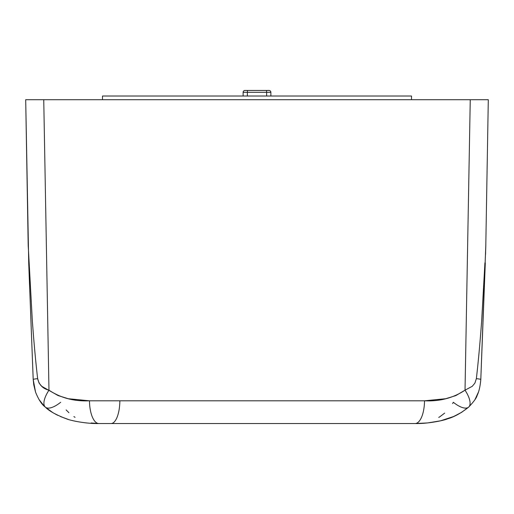 <?xml version="1.0" encoding="UTF-8"?>
<svg xmlns="http://www.w3.org/2000/svg" width="514" height="514" viewBox="0 0 514 514"><rect width="100%" height="100%" fill="white"/><g stroke="black" fill="none" stroke-linecap="round" stroke-linejoin="round"><path stroke-width="0.77" d="M411.508 99.716L411.508 96.015L102.492 96.015L102.492 99.716L102.492 96.015L411.508 96.015L411.508 99.716M243.122 92.314L243.122 96.015L243.122 92.314A1.85 1.85 0 0 1 244.972 90.464L269.028 90.464A1.85 1.85 0 0 1 270.878 92.314A1.85 1.85 0 0 0 269.028 90.464L244.972 90.464A1.85 1.85 0 0 0 243.122 92.314L247.369 92.314L247.523 90.464L247.369 92.314L266.631 92.314L266.477 90.464L266.631 92.314L270.878 92.314L243.122 92.314M270.878 96.015L270.878 92.314L270.878 96.015M247.369 96.015L247.369 92.314L247.369 96.015M266.631 96.015L266.631 92.314L266.631 96.015M119.852 401.106A23.13 8.809 -90 0 1 111.05 423.536M487.105 169.504L485.801 245.429L488.3 99.716L470.252 99.716L465.029 390.177A23.13 9.059 48.5 0 1 468.691 407.075A23.13 9.059 -131.5 0 0 465.029 390.177L472.295 386.277L465.029 390.177C453.252 397.997 439.746 401.537 424.513 400.804A23.13 9.425 90 0 1 415.094 423.536A23.13 9.425 -90 0 0 424.513 400.804L89.487 400.804A23.13 9.425 90 0 0 98.906 423.536L415.094 423.536L98.906 423.536A23.13 9.425 -90 0 1 89.487 400.804C74.279 401.543 60.774 397.997 48.971 390.177A23.13 9.059 131.5 0 0 45.309 407.075A23.13 9.059 -48.5 0 1 48.971 390.177C42.88 388.719 39.103 384.877 37.644 378.651C35.781 362.768 34.008 343.481 32.324 320.8L28.199 245.429L27.261 190.822M468.691 407.075A23.13 9.059 48.5 0 1 453.335 402.282L452.596 403.541M480.783 379.473A23.13 0.925 -176.9 0 0 476.356 378.651A23.13 0.925 3.1 0 1 480.783 379.473M484.927 262.802L481.676 320.807C479.992 343.487 478.219 362.768 476.356 378.651C478.219 362.768 479.992 343.487 481.676 320.807L484.927 262.802M480.802 379.48L485.287 262.969A23.13 0.925 1.5 0 1 484.914 263.123M29.086 263.123A23.13 0.925 -1.5 0 1 28.72 262.988L33.198 379.441L35.543 392.111C38.634 399.719 41.897 404.717 45.335 407.101C48.881 410.892 55.942 414.811 66.518 418.859C71.009 420.728 86.59 423.857 98.906 423.536L91.126 422.983M33.217 379.473A23.13 0.925 -3.1 0 1 37.644 378.651A23.13 0.925 176.9 0 0 33.217 379.473M60.665 402.282A23.13 9.059 -48.5 0 1 45.309 407.075M27.615 211.305L28.199 245.429L32.324 320.8C34.008 343.481 35.781 362.768 37.644 378.651L39.077 383.071L41.698 386.271L58.153 395.587L68.278 398.723L89.487 400.804L424.513 400.804L445.754 398.716L455.834 395.594L465.029 390.177L470.252 99.716L43.748 99.716L48.971 390.177L43.748 99.716L25.7 99.716L27.942 230.561M75.063 417.329L73.881 416.584M68.895 412.703L66.113 409.896M444.668 413.102L439.875 416.745M439.727 416.841L438.738 417.452M474.467 99.716L481.374 99.716M486.308 216.041L488.3 99.716L25.7 99.716L28.713 262.969L33.198 379.441L33.763 384.813L35.517 392.021M472.295 386.277L474.91 383.097L476.356 378.651M475.026 399.474L478.502 391.957M485.544 254.558L485.801 245.493M468.665 407.101C461.276 413.031 454.228 416.95 447.514 418.846C443.19 420.715 426.896 423.902 415.094 423.536L427.616 422.932L440.543 420.812L453.631 416.513L461.662 412.305L468.665 407.101C473.786 401.672 476.581 397.855 477.056 395.645C478.971 391.764 480.217 386.367 480.802 379.441L485.801 245.429M38.974 399.481L44.178 406.028M45.335 407.101L52.691 412.53M55.049 413.899L57.819 415.338M60.472 416.558L68.176 419.385M71.722 420.381L73.194 420.748M73.534 420.825L74.363 421.017M86.198 422.913L86.77 422.971"/></g></svg>
